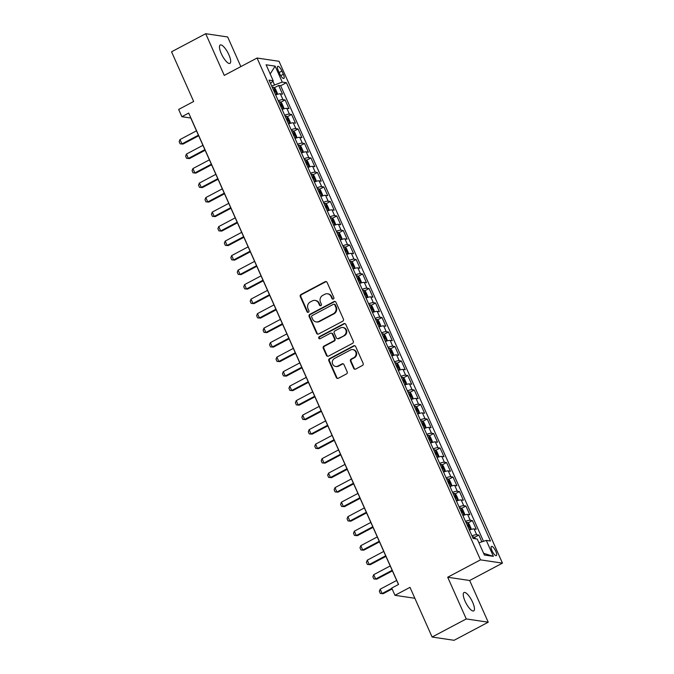<?xml version="1.0" encoding="UTF-8"?>
<svg xmlns="http://www.w3.org/2000/svg" width="674" height="674" viewBox="0 0 674 674"><rect width="100%" height="100%" fill="white"/><g stroke="black" fill="none" stroke-linecap="round" stroke-linejoin="round"><path stroke-width="1.01" d="M333.335 299.037A1.112 1.036 -81.5 0 0 333.832 297.537L327.101 282.414A1.592 1.483 -81.5 0 0 325.121 281.698L300.992 294.496A1.592 1.483 -81.5 0 0 300.284 296.627L307.015 311.75A1.112 1.036 -81.5 0 0 308.397 312.256A1.112 1.036 -81.5 0 0 308.894 310.756L308.018 308.802A5.097 4.735 -81.5 0 1 310.284 301.969L312.298 300.907A5.097 4.735 -81.5 0 1 318.617 303.19L319.484 305.145A1.112 1.036 -81.5 0 0 320.866 305.642A1.112 1.036 -81.5 0 0 321.363 304.151L320.495 302.196A5.097 4.735 -81.5 0 1 322.753 295.364L324.767 294.294A5.097 4.735 -81.5 0 1 331.086 296.577L331.953 298.531A1.112 1.036 -81.5 0 0 333.335 299.037M472.651 602.278A10.388 3.168 62.1 0 0 463.99 592.53A10.388 3.168 62.1 0 0 465.052 601.141A10.388 3.168 62.1 0 0 473.721 610.888A10.388 3.168 62.1 0 0 472.651 602.278M228.882 54.754A10.388 3.168 62.1 0 0 220.213 45.006A10.388 3.168 62.1 0 0 221.283 53.625A10.388 3.168 62.1 0 0 229.944 63.373A10.388 3.168 62.1 0 0 228.882 54.754M495.803 551.298A5.198 1.584 62.1 0 0 491.464 546.429A5.198 1.584 62.1 0 0 492.003 550.734A5.198 1.584 62.1 0 0 496.334 555.612A5.198 1.584 62.1 0 0 495.803 551.298M353.682 368.358A1.592 1.483 -81.5 0 0 355.653 369.074L362.427 365.485A1.592 1.483 -81.5 0 0 363.134 363.345L355.653 346.546A1.592 1.483 -81.5 0 0 353.682 345.838L329.544 358.627A1.592 1.483 -81.5 0 0 328.836 360.767L336.318 377.566A1.592 1.483 -81.5 0 0 338.289 378.274L346.47 373.944A1.592 1.483 -81.5 0 0 347.177 371.804L343.976 364.617A1.592 1.483 -81.5 0 0 342.004 363.901L337.944 366.049A4.263 3.96 -81.5 0 1 332.324 362.932A4.263 3.96 -81.5 0 1 334.557 358.433L350.446 350.017A4.263 3.96 -81.5 0 1 356.066 353.134A4.263 3.96 -81.5 0 1 353.833 357.633L351.188 359.031A1.592 1.483 -81.5 0 0 350.48 361.171L353.682 368.358L354.271 368.451A1.592 1.483 -81.5 0 0 355.088 369.234M240.862 66.6L227.669 36.969L205.705 33.7L171.55 51.797L193.665 101.479L178.644 109.441L181.87 116.695L188.703 113.072L398.57 584.451L391.737 588.065L394.964 595.319L414.855 598.276M466.265 618.934L488.229 622.203L469.668 580.499L447.696 577.23L466.265 618.934L432.11 637.031L409.994 587.357L394.964 595.319M447.696 577.23L480.486 559.858L257.055 58.023L279.019 61.292L502.45 563.127L480.486 559.858M205.705 33.7L224.265 75.395L257.055 58.023M342.712 321.212A1.592 1.483 -81.5 0 0 343.42 319.072L335.938 302.272A1.592 1.483 -81.5 0 0 333.967 301.564L309.829 314.354A1.592 1.483 -81.5 0 0 309.122 316.485L316.603 333.285A1.592 1.483 -81.5 0 0 318.575 334.001L342.712 321.212M345.796 324.413L353.277 341.213A1.592 1.483 -81.5 0 1 352.569 343.344L328.432 356.142A1.592 1.483 -81.5 0 1 326.46 355.425L323.259 348.239A1.592 1.483 -81.5 0 1 323.967 346.099L333.756 340.909A1.592 1.483 -81.5 0 0 334.464 338.778L332.341 334.009A1.592 1.483 -81.5 0 0 330.361 333.293L320.175 338.693A1.112 1.036 -81.5 0 1 318.701 337.885A1.112 1.036 -81.5 0 1 319.282 336.705L343.824 323.697A1.592 1.483 -81.5 0 1 345.796 324.413M488.229 622.203L454.082 640.3L432.11 637.031M481.868 541.845L478.852 535.063L474.395 537.422M471.96 535.855A6.496 1.356 -24 0 1 476.678 534.743L474.1 528.947L476.265 529.267L472.39 520.564L467.941 522.923M465.507 521.356A6.496 1.356 -24 0 1 470.225 520.244L467.638 514.439L469.803 514.759L465.936 506.056L461.479 508.415M459.045 506.848A6.496 1.356 -24 0 1 463.763 505.736L461.185 499.931L463.35 500.26L459.474 491.557L455.026 493.916M452.591 492.349A6.496 1.356 -24 0 1 457.309 491.236L454.723 485.432L456.896 485.752L453.021 477.049L448.572 479.408M446.129 477.841A6.496 1.356 -24 0 1 450.847 476.729L448.269 470.924L450.434 471.252L446.559 462.549L442.11 464.908M439.675 463.341A6.496 1.356 -24 0 1 444.393 462.229L441.807 456.424L443.981 456.745L440.105 448.041L435.657 450.401M433.214 448.833A6.496 1.356 -24 0 1 437.931 447.721L435.353 441.917L437.519 442.245L433.643 433.542L429.195 435.901M426.76 434.334A6.496 1.356 -24 0 1 431.478 433.214L428.891 427.417L431.065 427.737L427.19 419.034L422.741 421.393M420.298 419.826A6.496 1.356 -24 0 1 425.024 418.714L422.438 412.909L424.603 413.238L420.728 404.535L416.279 406.894M413.844 405.327A6.496 1.356 -24 0 1 418.562 404.206L415.976 398.41L418.15 398.73L414.274 390.027L409.826 392.386M407.382 390.819A6.496 1.356 -24 0 1 412.109 389.707L409.522 383.902L411.688 384.231L407.812 375.528L403.364 377.887M400.929 376.319A6.496 1.356 -24 0 1 405.647 375.199L403.06 369.403L405.234 369.723L401.359 361.02L396.91 363.379M394.467 361.812A6.496 1.356 -24 0 1 399.193 360.7L396.607 354.895L398.772 355.215L394.897 346.52L390.448 348.871M388.013 347.312A6.496 1.356 -24 0 1 392.731 346.192L390.153 340.395L392.319 340.715L388.443 332.012L383.995 334.371M381.551 332.804A6.496 1.356 -24 0 1 386.278 331.692L383.691 325.887L385.857 326.208L381.981 317.513L377.533 319.864M375.098 318.305A6.496 1.356 -24 0 1 379.816 317.184L377.238 311.388L379.403 311.708L375.528 303.005L371.079 305.364M368.644 303.797A6.496 1.356 -24 0 1 373.362 302.685L370.776 296.88L372.941 297.2L369.066 288.497L364.617 290.856M362.182 289.298A6.496 1.356 -24 0 1 366.9 288.177L364.322 282.381L366.488 282.701L362.612 273.998L358.164 276.357M355.729 274.79A6.496 1.356 -24 0 1 360.447 273.678L357.86 267.873L360.026 268.193L356.158 259.49L351.702 261.849M349.267 260.282A6.496 1.356 -24 0 1 353.985 259.17L351.407 253.373L353.572 253.694L349.696 244.991L345.248 247.35M342.813 245.783A6.496 1.356 -24 0 1 347.531 244.67L344.945 238.866L347.11 239.186L343.243 230.483L338.786 232.842M336.351 231.275A6.496 1.356 -24 0 1 341.069 230.163L338.491 224.358L340.656 224.686L336.781 215.983L332.333 218.342M329.898 216.775A6.496 1.356 -24 0 1 334.616 215.663L332.029 209.858L334.203 210.178L330.327 201.475L325.879 203.834M323.436 202.267A6.496 1.356 -24 0 1 328.154 201.155L325.576 195.35L327.741 195.679L323.865 186.976L319.417 189.335M316.982 187.768A6.496 1.356 -24 0 1 321.7 186.656L319.114 180.851L321.287 181.171L317.412 172.468L312.963 174.827M310.52 173.26A6.496 1.356 -24 0 1 315.238 172.148L312.66 166.343L314.825 166.672L310.95 157.969L306.502 160.328M304.067 158.761A6.496 1.356 -24 0 1 308.785 157.64L306.198 151.844L308.372 152.164L304.496 143.461L300.048 145.82M297.605 144.253A6.496 1.356 -24 0 1 302.331 143.141L299.745 137.336L301.91 137.665L298.034 128.961L293.586 131.32M291.151 129.753A6.496 1.356 -24 0 1 295.869 128.633L293.283 122.837L295.456 123.157L291.581 114.454L287.132 116.813M284.689 115.246A6.496 1.356 -24 0 1 289.416 114.133L286.829 108.329L288.994 108.657L285.119 99.954L282.954 99.626A6.496 1.356 156 0 0 278.236 100.746M280.67 102.313L285.119 99.954M278.252 70.517L279.668 73.71A5.03 1.533 62.1 0 0 283.872 78.437A5.03 1.533 62.1 0 0 283.35 74.258L281.934 71.073A5.03 1.533 62.1 0 0 277.739 66.347A5.03 1.533 62.1 0 0 278.252 70.517M478.928 542.797L486.291 540.405L490.445 541.028L286.391 82.7L282.238 82.085L271.698 86.061M486.291 540.405L493.393 556.362L484.37 555.014L477.268 539.065L473.114 538.442L269.052 80.122L273.206 80.745L266.104 64.788L275.135 66.128L282.238 82.085M483.485 541.315L280.654 85.741L278.665 85.446L282.541 94.149L280.376 93.829A6.496 1.356 156 0 0 275.649 94.941M289.416 114.133L291.581 114.454M295.869 128.633L298.034 128.961M302.331 143.141L304.496 143.461M308.785 157.64L310.95 157.969M315.238 172.148L317.412 172.468M321.7 186.656L323.865 186.976M328.154 201.155L330.327 201.475M334.616 215.663L336.781 215.983M341.069 230.163L343.243 230.483M347.531 244.67L349.696 244.991M353.985 259.17L356.158 259.49M360.447 273.678L362.612 273.998M366.9 288.177L369.066 288.497M373.362 302.685L375.528 303.005M379.816 317.184L381.981 317.513M386.278 331.692L388.443 332.012M392.731 346.192L394.897 346.52M399.193 360.7L401.359 361.02M405.647 375.199L407.812 375.528M412.109 389.707L414.274 390.027M418.562 404.206L420.728 404.535M425.024 418.714L427.19 419.034M431.478 433.214L433.643 433.542M437.931 447.721L440.105 448.041M444.393 462.229L446.559 462.549M450.847 476.729L453.021 477.049M457.309 491.236L459.474 491.557M463.763 505.736L465.936 506.056M470.225 520.244L472.39 520.564M476.678 534.743L478.852 535.063M274.394 84.629L272.835 81.133M469.668 580.499L502.45 563.127M181.87 116.695L190.776 118.017L398.469 584.501M274.217 87.805L278.665 85.446M280.654 85.741L286.391 82.7M270.569 83.517L273.206 80.745M286.829 108.329A6.496 1.356 156 0 0 282.111 109.449M293.283 122.837A6.496 1.356 156 0 0 288.565 123.949M299.745 137.336A6.496 1.356 156 0 0 295.027 138.456M306.198 151.844A6.496 1.356 156 0 0 301.48 152.956M312.66 166.343A6.496 1.356 156 0 0 307.942 167.464M319.114 180.851A6.496 1.356 156 0 0 314.396 181.963M325.576 195.35A6.496 1.356 156 0 0 320.858 196.471M332.029 209.858A6.496 1.356 156 0 0 327.311 210.97M338.491 224.358A6.496 1.356 156 0 0 333.773 225.478M344.945 238.866A6.496 1.356 156 0 0 340.227 239.978M351.407 253.373A6.496 1.356 156 0 0 346.689 254.486M357.86 267.873A6.496 1.356 156 0 0 353.142 268.985M364.322 282.381A6.496 1.356 156 0 0 359.596 283.493M370.776 296.88A6.496 1.356 156 0 0 366.058 297.992M377.238 311.388A6.496 1.356 156 0 0 372.511 312.5M383.691 325.887A6.496 1.356 156 0 0 378.973 327M390.153 340.395A6.496 1.356 156 0 0 385.427 341.507M396.607 354.895A6.496 1.356 156 0 0 391.889 356.015M403.06 369.403A6.496 1.356 156 0 0 398.342 370.515M409.522 383.902A6.496 1.356 156 0 0 404.804 385.023M415.976 398.41A6.496 1.356 156 0 0 411.258 399.522M422.438 412.909A6.496 1.356 156 0 0 417.72 414.03M428.891 427.417A6.496 1.356 156 0 0 424.173 428.529M435.353 441.917A6.496 1.356 156 0 0 430.635 443.037M441.807 456.424A6.496 1.356 156 0 0 437.089 457.536M448.269 470.924A6.496 1.356 156 0 0 443.551 472.044M454.723 485.432A6.496 1.356 156 0 0 450.005 486.544M461.185 499.931A6.496 1.356 156 0 0 456.466 501.052M467.638 514.439A6.496 1.356 156 0 0 462.92 515.551M474.1 528.947A6.496 1.356 156 0 0 469.374 530.059M270.198 73.972L275.135 66.128M493.393 556.362L483.603 553.295M333.032 299.138A1.112 1.036 -81.5 0 1 332.552 298.624L331.675 296.67A5.097 4.735 -81.5 0 0 328.137 293.898L327.547 293.805M315.078 300.419L315.668 300.503A5.097 4.735 -81.5 0 1 319.206 303.275L320.083 305.229A1.112 1.036 -81.5 0 0 320.563 305.752M326.283 281.622A1.592 1.483 -81.5 0 0 325.719 281.791L301.581 294.58A1.592 1.483 -81.5 0 0 300.874 296.72L307.614 311.843A1.112 1.036 -81.5 0 0 308.094 312.357M335.13 301.489A1.592 1.483 -81.5 0 0 334.557 301.649L310.428 314.438A1.592 1.483 -81.5 0 0 309.72 316.578L317.193 333.377A1.592 1.483 -81.5 0 0 318.01 334.161M334.759 304.833A1.112 1.036 -81.5 0 0 333.377 304.336L312.197 315.567A1.112 1.036 -81.5 0 0 311.7 317.058L312.618 319.122A5.097 4.735 -81.5 0 0 318.937 321.405L333.419 313.73A5.097 4.735 -81.5 0 0 335.677 306.897L334.759 304.833L335.357 304.926A1.112 1.036 -81.5 0 0 334.582 304.319L333.984 304.227M316.157 321.894L316.755 321.978A5.097 4.735 -81.5 0 0 319.527 321.49L318.937 321.405M335.357 304.926L336.275 306.99A5.097 4.735 -81.5 0 1 334.009 313.814L319.527 321.49M331.229 333.141L331.827 333.234A1.592 1.483 -81.5 0 1 332.931 334.093L335.054 338.87A1.592 1.483 -81.5 0 1 334.346 341.002L324.556 346.192A1.592 1.483 -81.5 0 0 323.849 348.323L327.05 355.51A1.592 1.483 -81.5 0 0 327.867 356.302M344.987 323.621A1.592 1.483 -81.5 0 0 344.414 323.79L319.88 336.789A1.112 1.036 -81.5 0 0 319.872 338.803M343.909 335.526A4.263 3.96 -81.5 0 0 342.847 327.505A4.263 3.96 -81.5 0 0 340.522 327.909L334.919 330.883A1.592 1.483 -81.5 0 0 334.211 333.015L336.334 337.784A1.592 1.483 -81.5 0 0 338.314 338.5L344.507 335.618A4.263 3.96 -81.5 0 0 343.437 327.589L342.847 327.505M337.447 338.651L338.036 338.736A1.592 1.483 -81.5 0 0 338.904 338.584L338.314 338.5M344.507 335.618L338.904 338.584M352.763 349.604L353.361 349.696A4.263 3.96 -81.5 0 1 354.431 357.717L351.777 359.124A1.592 1.483 -81.5 0 0 351.07 361.256L354.271 368.451M335.618 366.462L336.216 366.546A4.263 3.96 -81.5 0 0 338.542 366.142L337.944 366.049M343.159 363.825A1.592 1.483 -81.5 0 0 342.594 363.994L338.542 366.142M354.836 345.762A1.592 1.483 -81.5 0 0 354.271 345.922L330.134 358.72A1.592 1.483 -81.5 0 0 329.434 360.851L336.907 377.651A1.592 1.483 -81.5 0 0 337.725 378.443M276.466 94.638L277.326 93.197L275.388 88.842L273.551 87.216A4.305 0.901 156 0 0 272.279 87.367M276.778 94.47A4.305 0.901 156 0 0 275.506 94.621M274.284 91.866A4.305 0.901 -24 0 1 274.941 91.74L274.166 89.996A4.305 0.901 156 0 0 273.509 90.122M196.479 130.832L180 139.56L181.938 143.916L198.417 135.179M183.008 144.076L180.127 143.832L183.008 144.076L198.678 135.769M180.127 143.832L179.158 141.658L180 139.56M282.92 109.146L283.779 107.697L281.842 103.349L280.013 101.723A4.305 0.901 156 0 0 278.741 101.875M283.24 108.977A4.305 0.901 156 0 0 281.968 109.129M280.738 106.374A4.305 0.901 -24 0 1 281.395 106.239L280.62 104.504A4.305 0.901 156 0 0 279.963 104.63M202.933 145.331L186.454 154.068L188.391 158.415L204.871 149.687M189.461 158.575L186.58 158.339L189.461 158.575L205.132 150.268M186.58 158.339L185.611 156.157L186.454 154.068M289.382 123.645L290.241 122.205L288.303 117.857L286.467 116.223A4.305 0.901 156 0 0 285.195 116.375M289.694 123.477A4.305 0.901 156 0 0 288.421 123.628M287.2 120.873A4.305 0.901 -24 0 1 287.857 120.747L287.082 119.003A4.305 0.901 156 0 0 286.425 119.138M209.395 159.839L192.916 168.567L194.853 172.923L211.333 164.186M195.923 173.083L193.034 172.839L195.923 173.083L211.594 164.776M193.034 172.839L192.073 170.665L192.916 168.567M295.835 138.153L296.695 136.712L294.757 132.357L292.929 130.731A4.305 0.901 156 0 0 291.657 130.882M296.156 137.985A4.305 0.901 156 0 0 294.883 138.136M293.653 135.381A4.305 0.901 -24 0 1 294.311 135.247L293.535 133.511A4.305 0.901 156 0 0 292.878 133.637M215.849 174.339L199.369 183.075L201.307 187.423L217.786 178.694M202.377 187.583L199.496 187.347L202.377 187.583L218.047 179.276M199.496 187.347L198.527 185.173L199.369 183.075M302.297 152.653L303.157 151.212L301.219 146.865L299.382 145.23A4.305 0.901 156 0 0 298.11 145.382M302.609 152.484A4.305 0.901 156 0 0 301.337 152.636M300.115 149.881A4.305 0.901 -24 0 1 300.773 149.754L299.997 148.01A4.305 0.901 156 0 0 299.34 148.145M222.31 188.846L205.831 197.575L207.769 201.93L224.248 193.194M208.839 202.09L205.949 201.846L208.839 202.09L224.509 193.783M205.949 201.846L204.98 199.673L205.831 197.575M308.751 167.16L309.61 165.72L307.673 161.364L305.844 159.738A4.305 0.901 156 0 0 304.572 159.89M309.071 166.992A4.305 0.901 156 0 0 307.799 167.144M306.569 164.389A4.305 0.901 -24 0 1 307.226 164.254L306.451 162.518A4.305 0.901 156 0 0 305.794 162.645M228.764 203.346L212.285 212.083L214.222 216.43L230.702 207.702M215.292 216.59L212.411 216.354L215.292 216.59L230.963 208.283M212.411 216.354L211.442 214.18L212.285 212.083M315.213 181.66L316.072 180.219L314.135 175.872L312.298 174.246A4.305 0.901 156 0 0 311.026 174.398M315.525 181.491A4.305 0.901 156 0 0 314.252 181.643M313.031 178.888A4.305 0.901 -24 0 1 313.688 178.762L312.913 177.018A4.305 0.901 156 0 0 312.256 177.152M235.226 217.854L218.747 226.582L220.684 230.938L237.164 222.201M221.754 231.098L218.865 230.853L221.754 231.098L237.425 222.791M218.865 230.853L217.896 228.68L218.747 226.582M321.667 196.168L322.526 194.727L320.588 190.371L318.751 188.745A4.305 0.901 156 0 0 317.479 188.897M321.987 195.999A4.305 0.901 156 0 0 320.714 196.151M319.484 193.396A4.305 0.901 -24 0 1 320.142 193.261L319.366 191.526A4.305 0.901 156 0 0 318.709 191.652M241.68 232.353L225.2 241.09L227.138 245.437L243.617 236.709M228.208 245.597L225.327 245.361L228.208 245.597L243.878 237.29M225.327 245.361L224.358 243.188L225.2 241.09M328.128 210.667L328.988 209.226L327.05 204.879L325.213 203.253A4.305 0.901 156 0 0 323.941 203.405M328.44 210.499A4.305 0.901 156 0 0 327.168 210.65M325.946 207.895A4.305 0.901 -24 0 1 326.604 207.769L325.828 206.025A4.305 0.901 156 0 0 325.171 206.16M248.142 246.861L231.662 255.589L233.6 259.945L250.079 251.208M234.67 260.105L231.78 259.861L234.67 260.105L250.34 251.798M231.78 259.861L230.811 257.687L231.662 255.589M334.582 225.175L335.441 223.734L333.504 219.379L331.667 217.753A4.305 0.901 156 0 0 330.395 217.904M331.718 217.795L334.911 224.973A4.305 0.901 156 0 0 333.63 225.158M332.4 222.403A4.305 0.901 -24 0 1 333.057 222.277L332.282 220.533A4.305 0.901 156 0 0 331.625 220.659M254.595 261.36L238.116 270.097L240.054 274.444L256.533 265.716M241.124 274.604L238.242 274.369L241.124 274.604L256.794 266.297M238.242 274.369L237.273 272.195L238.116 270.097M341.044 239.674L341.903 238.234L339.966 233.886L338.129 232.26A4.305 0.901 156 0 0 336.857 232.412M341.356 239.506A4.305 0.901 156 0 0 340.084 239.658M338.862 236.903A4.305 0.901 -24 0 1 339.519 236.776L338.744 235.032A4.305 0.901 156 0 0 338.087 235.167M261.057 275.868L244.578 284.605L246.516 288.952L262.995 280.216M247.585 289.112L244.696 288.868L247.585 289.112L263.256 280.805M244.696 288.868L243.727 286.694L244.578 284.605M347.498 254.182L348.357 252.742L346.419 248.386L344.583 246.76A4.305 0.901 156 0 0 343.31 246.911M347.818 254.014A4.305 0.901 156 0 0 346.546 254.165M345.315 251.41A4.305 0.901 -24 0 1 345.973 251.284L345.198 249.54A4.305 0.901 156 0 0 344.54 249.666M267.511 290.368L251.031 299.104L252.969 303.452L269.448 294.723M254.039 303.612L251.158 303.376L254.039 303.612L269.71 295.313M251.158 303.376L250.189 301.202L251.031 299.104M353.96 268.682L354.81 267.241L352.881 262.894L351.044 261.268A4.305 0.901 156 0 0 349.772 261.419M351.087 261.301L354.288 268.488A4.305 0.901 156 0 0 352.999 268.665M351.769 265.91A4.305 0.901 -24 0 1 352.435 265.783L351.659 264.048A4.305 0.901 156 0 0 350.994 264.174M273.973 304.875L257.493 313.612L259.431 317.959L275.91 309.223M260.493 318.12L257.611 317.875L260.493 318.12L276.172 309.813M257.611 317.875L256.642 315.702L257.493 313.612M360.413 283.19L361.272 281.749L359.335 277.393L357.498 275.767A4.305 0.901 156 0 0 356.226 275.919M360.733 283.021A4.305 0.901 156 0 0 359.461 283.173M358.231 280.418A4.305 0.901 -24 0 1 358.888 280.291L358.113 278.547A4.305 0.901 156 0 0 357.456 278.674M280.426 319.375L263.947 328.112L265.885 332.467L282.364 323.731M266.955 332.619L264.073 332.383L266.955 332.619L282.625 324.32M264.073 332.383L263.104 330.209L263.947 328.112M366.867 297.689L367.726 296.248L365.788 291.901L363.96 290.275A4.305 0.901 156 0 0 362.688 290.427M367.187 297.529A4.305 0.901 156 0 0 365.915 297.672M364.685 294.917A4.305 0.901 -24 0 1 365.35 294.791L364.575 293.055A4.305 0.901 156 0 0 363.909 293.182M286.888 333.883L270.409 342.619L272.347 346.967L288.817 338.23M273.408 347.127L270.527 346.891L273.408 347.127L289.079 338.82M270.527 346.891L269.558 344.709L270.409 342.619M373.329 312.197L374.188 310.756L372.25 306.4L370.414 304.774A4.305 0.901 156 0 0 369.141 304.926M373.64 312.028A4.305 0.901 156 0 0 372.368 312.18M371.147 309.425A4.305 0.901 -24 0 1 371.804 309.299L371.029 307.555A4.305 0.901 156 0 0 370.371 307.681M293.342 348.382L276.862 357.119L278.8 361.475L295.279 352.738M279.87 361.626L276.989 361.39L279.87 361.626L295.541 353.328M276.989 361.39L276.02 359.217L276.862 357.119M379.782 326.696L380.642 325.256L378.704 320.908L376.876 319.282A4.305 0.901 156 0 0 375.603 319.434M380.102 326.536A4.305 0.901 156 0 0 378.83 326.688M377.6 323.924A4.305 0.901 -24 0 1 378.266 323.798L377.491 322.062A4.305 0.901 156 0 0 376.825 322.189M299.795 362.89L283.324 371.627L285.262 375.974L301.733 367.237M286.324 376.134L283.442 375.898L286.324 376.134L301.994 367.827M283.442 375.898L282.473 373.716L283.324 371.627M386.244 341.204L387.103 339.763L385.166 335.408L383.329 333.782A4.305 0.901 156 0 0 382.057 333.933M386.556 341.036A4.305 0.901 156 0 0 385.284 341.187M384.062 338.432A4.305 0.901 -24 0 1 384.719 338.306L383.944 336.562A4.305 0.901 156 0 0 383.287 336.688M306.257 377.398L289.778 386.126L291.716 390.482L308.195 381.745M292.786 390.642L289.904 390.398L292.786 390.642L308.456 382.335M289.904 390.398L288.935 388.224L289.778 386.126M392.698 355.712L393.557 354.263L391.619 349.916L389.791 348.289A4.305 0.901 156 0 0 388.519 348.441M393.018 355.543A4.305 0.901 156 0 0 391.746 355.695M390.516 352.94A4.305 0.901 -24 0 1 391.173 352.805L390.398 351.07A4.305 0.901 156 0 0 389.741 351.196M312.711 391.897L296.24 400.634L298.169 404.981L314.648 396.253M299.239 405.141L296.358 404.906L299.239 405.141L314.91 396.834M296.358 404.906L295.389 402.723L296.24 400.634M399.16 370.211L400.019 368.771L398.081 364.415L396.245 362.789A4.305 0.901 156 0 0 394.972 362.941M396.295 362.831L399.488 370.009A4.305 0.901 156 0 0 398.199 370.195M396.978 367.44A4.305 0.901 -24 0 1 397.635 367.313L396.86 365.569A4.305 0.901 156 0 0 396.202 365.696M319.173 406.405L302.693 415.133L304.631 419.489L321.11 410.752M305.701 419.649L302.82 419.405L305.701 419.649L321.372 411.342M302.82 419.405L301.851 417.231L302.693 415.133M405.613 384.719L406.473 383.27L404.535 378.923L402.707 377.297A4.305 0.901 156 0 0 401.434 377.448M405.933 384.551A4.305 0.901 156 0 0 404.661 384.702M403.431 381.947A4.305 0.901 -24 0 1 404.088 381.813L403.313 380.077A4.305 0.901 156 0 0 402.656 380.203M325.626 420.905L309.147 429.641L311.085 433.989L327.564 425.26M312.155 434.149L309.273 433.913L312.155 434.149L327.825 425.842M309.273 433.913L308.304 431.731L309.147 429.641M412.075 399.219L412.935 397.778L410.997 393.431L409.16 391.796A4.305 0.901 156 0 0 407.888 391.948M412.387 399.05A4.305 0.901 156 0 0 411.115 399.202M409.893 396.447A4.305 0.901 -24 0 1 410.55 396.32L409.775 394.576A4.305 0.901 156 0 0 409.118 394.703M332.088 435.412L315.609 444.141L317.547 448.496L334.026 439.76M318.617 448.657L315.727 448.412L318.617 448.657L334.287 440.349M315.727 448.412L314.758 446.239L315.609 444.141M418.529 413.726L419.388 412.277L417.45 407.93L415.622 406.304A4.305 0.901 156 0 0 414.35 406.456M415.664 406.346L418.857 413.524A4.305 0.901 156 0 0 417.577 413.71M416.347 410.955A4.305 0.901 -24 0 1 417.004 410.82L416.229 409.084A4.305 0.901 156 0 0 415.572 409.211M338.542 449.912L322.062 458.649L324 462.996L340.48 454.268M325.07 463.156L322.189 462.92L325.07 463.156L340.741 454.849M322.189 462.92L321.22 460.746L322.062 458.649M424.991 428.226L425.85 426.785L423.912 422.438L422.076 420.803A4.305 0.901 156 0 0 420.803 420.955M425.302 428.057A4.305 0.901 156 0 0 424.03 428.209M422.809 425.454A4.305 0.901 -24 0 1 423.466 425.328L422.691 423.584A4.305 0.901 156 0 0 422.034 423.719M345.004 464.42L328.524 473.148L330.462 477.504L346.942 468.767M331.532 477.664L328.642 477.419L331.532 477.664L347.203 469.357M328.642 477.419L327.674 475.246L328.524 473.148M431.444 442.734L432.304 441.293L430.366 436.937L428.538 435.311A4.305 0.901 156 0 0 427.265 435.463M431.764 442.565A4.305 0.901 156 0 0 430.492 442.717M429.262 439.962A4.305 0.901 -24 0 1 429.919 439.827L429.144 438.092A4.305 0.901 156 0 0 428.487 438.218M351.457 478.919L334.978 487.656L336.916 492.003L353.395 483.275M337.986 492.163L335.104 491.927L337.986 492.163L353.656 483.856M335.104 491.927L334.136 489.754L334.978 487.656M437.906 457.233L438.766 455.793L436.828 451.445L434.991 449.819A4.305 0.901 156 0 0 433.719 449.971M438.218 457.065A4.305 0.901 156 0 0 436.946 457.216M435.724 454.461A4.305 0.901 -24 0 1 436.381 454.335L435.606 452.591A4.305 0.901 156 0 0 434.949 452.726M357.919 493.427L341.44 502.155L343.378 506.511L359.857 497.774M344.448 506.671L341.558 506.427L344.448 506.671L360.118 498.364M341.558 506.427L340.589 504.253L341.44 502.155M444.36 471.741L445.219 470.3L443.281 465.945L441.445 464.319A4.305 0.901 156 0 0 440.173 464.47M444.68 471.573A4.305 0.901 156 0 0 443.408 471.724M442.178 468.969A4.305 0.901 -24 0 1 442.835 468.834L442.06 467.099A4.305 0.901 156 0 0 441.403 467.225M364.373 507.926L347.894 516.663L349.831 521.01L366.311 512.282M350.901 521.171L348.02 520.935L350.901 521.171L366.572 512.863M348.02 520.935L347.051 518.761L347.894 516.663M450.822 486.24L451.681 484.8L449.743 480.452L447.907 478.826A4.305 0.901 156 0 0 446.635 478.978M451.133 486.072A4.305 0.901 156 0 0 449.861 486.224M448.64 483.469A4.305 0.901 -24 0 1 449.297 483.342L448.522 481.598A4.305 0.901 156 0 0 447.865 481.733M370.835 522.434L354.356 531.163L356.293 535.518L372.773 526.782M357.363 535.678L354.473 535.434L357.363 535.678L373.034 527.371M354.473 535.434L353.505 533.26L354.356 531.163M457.275 500.748L458.135 499.308L456.197 494.952L454.36 493.326A4.305 0.901 156 0 0 453.088 493.478M457.595 500.58A4.305 0.901 156 0 0 456.323 500.731M455.093 497.976A4.305 0.901 -24 0 1 455.75 497.842L454.975 496.106A4.305 0.901 156 0 0 454.318 496.233M377.288 536.934L360.809 545.67L362.747 550.018L379.226 541.289M363.817 550.178L360.935 549.942L363.817 550.178L379.487 541.871M360.935 549.942L359.967 547.768L360.809 545.67M463.737 515.248L464.588 513.807L462.659 509.46L460.822 507.834A4.305 0.901 156 0 0 459.55 507.985M460.864 507.867L464.066 515.054A4.305 0.901 156 0 0 462.777 515.231M461.547 512.476A4.305 0.901 -24 0 1 462.212 512.35L461.437 510.606A4.305 0.901 156 0 0 460.78 510.74M383.75 551.442L367.271 560.17L369.209 564.526L385.688 555.789M370.279 564.686L367.389 564.441L370.279 564.686L385.949 556.379M367.389 564.441L366.42 562.268L367.271 560.17M470.191 529.756L471.05 528.315L469.112 523.959L467.276 522.333A4.305 0.901 156 0 0 466.004 522.485M470.511 529.587A4.305 0.901 156 0 0 469.239 529.739M468.009 526.984A4.305 0.901 -24 0 1 468.666 526.857L467.891 525.113A4.305 0.901 156 0 0 467.234 525.24M390.204 565.941L373.725 574.678L375.662 579.025L392.142 570.297M376.732 579.185L373.851 578.949L376.732 579.185L392.403 570.886M373.851 578.949L372.882 576.776L373.725 574.678M475.734 538.838L473.738 536.841A4.305 0.901 156 0 0 472.466 536.993M396.666 580.449L380.187 589.186L382.124 593.533L391.872 588.368M383.186 593.693L380.305 593.449L383.186 593.693L392.133 588.95M380.305 593.449L379.336 591.275L380.187 589.186M282.954 99.626L280.376 93.829M279.154 72.539L281.934 71.073M280.704 75.665L283.35 74.258M331.675 296.67L331.086 296.577M320.083 305.229L319.484 305.145M319.206 303.275L318.617 303.19M307.614 311.843L307.015 311.75M300.874 296.72L300.284 296.627M301.581 294.58L300.992 294.496M325.719 281.791L325.121 281.698M332.552 298.624L331.953 298.531M317.193 333.377L316.603 333.285M309.72 316.578L309.122 316.485M310.428 314.438L309.829 314.354M334.557 301.649L333.967 301.564M334.009 313.814L333.419 313.73M336.275 306.99L335.677 306.897M327.05 355.51L326.46 355.425M323.849 348.323L323.259 348.239M324.556 346.192L323.967 346.099M334.346 341.002L333.756 340.909M335.054 338.87L334.464 338.778M332.931 334.093L332.341 334.009M319.88 336.789L319.282 336.705M344.414 323.79L343.824 323.697M351.07 361.256L350.48 361.171M351.777 359.124L351.188 359.031M354.431 357.717L353.833 357.633M342.594 363.994L342.004 363.901M336.907 377.651L336.318 377.566M329.434 360.851L328.836 360.767M330.134 358.72L329.544 358.627M354.271 345.922L353.682 345.838M276.795 94.436L273.602 87.258M273.585 90.308L274.166 89.996M283.257 108.944L280.055 101.766M280.047 104.807L280.62 104.504M289.71 123.443L286.517 116.265M286.501 119.315L287.082 119.003M296.172 137.951L292.971 130.773M292.963 133.814L293.535 133.511M302.626 152.45L299.433 145.272M299.416 148.322L299.997 148.01M309.08 166.958L305.886 159.78M305.878 162.822L306.451 162.518M315.542 181.458L312.348 174.28M312.332 177.329L312.913 177.018M321.995 195.965L318.802 188.787M318.794 191.829L319.366 191.526M328.457 210.473L325.256 203.287M325.247 206.337L325.828 206.025M331.701 220.836L332.282 220.533M341.373 239.481L338.171 232.294M338.163 235.344L338.744 235.032M347.826 253.98L344.633 246.802M344.616 249.843L345.198 249.54M351.078 264.351L351.659 264.048M360.742 282.987L357.549 275.809M357.532 278.851L358.113 278.547M367.204 297.495L364.002 290.317M363.994 293.358L364.575 293.055M373.657 311.995L370.464 304.817M370.447 307.866L371.029 307.555M380.119 326.502L376.918 319.324M376.909 322.366L377.491 322.062M386.573 341.002L383.38 333.824M383.363 336.874L383.944 336.562M393.035 355.51L389.833 348.332M389.825 351.373L390.398 351.07M396.278 365.881L396.86 365.569M405.95 384.517L402.749 377.339M402.74 380.38L403.313 380.077M412.404 399.016L409.211 391.838M409.194 394.888L409.775 394.576M415.656 409.388L416.229 409.084M425.319 428.024L422.126 420.846M422.109 423.895L422.691 423.584M431.773 442.532L428.58 435.353M428.571 438.395L429.144 438.092M438.235 457.031L435.042 449.853M435.025 452.903L435.606 452.591M444.688 471.539L441.495 464.361M441.487 467.402L442.06 467.099M451.15 486.047L447.949 478.86M447.94 481.91L448.522 481.598M457.604 500.546L454.411 493.368M454.394 496.409L454.975 496.106M460.856 510.917L461.437 510.606M470.519 529.553L467.326 522.375M467.309 525.417L467.891 525.113M474.58 538.661L473.78 536.875"/></g></svg>
